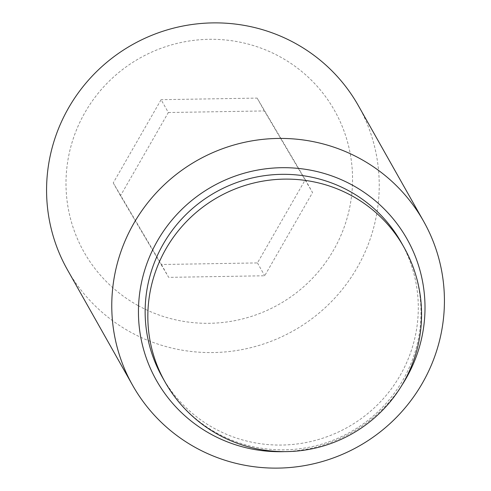 <?xml version="1.0" encoding="UTF-8"?>
<svg xmlns="http://www.w3.org/2000/svg" width="491" height="491" viewBox="0 0 491 491"><rect width="100%" height="100%" fill="white"/><g stroke="black" fill="none" stroke-linecap="round" stroke-linejoin="round"><path stroke-width="0.37" stroke-dasharray="2.46 1.84" d="M162.282 377.094A137.142 134.804 150.6 0 0 213.671 428.048A137.142 134.804 150.6 0 0 377.567 404.731A137.142 134.804 150.6 0 0 401.165 242.302M358.356 105.651A167.014 164.16 -29.4 0 1 329.614 303.463A167.014 164.16 -29.4 0 1 130.023 331.855A167.014 164.16 -29.4 0 1 67.445 269.798M137.885 305.463A143.869 141.414 -29.4 0 1 85.047 112.365A143.869 141.414 -29.4 0 1 280.668 57.146A143.869 141.414 -29.4 0 1 333.506 250.244A143.869 141.414 -29.4 0 1 137.885 305.463M401.767 385.466A143.869 141.414 -29.4 0 1 284.522 451.622M168.345 112.525L264.373 110.935L312.552 192.558L264.704 275.77L168.677 277.36L120.491 195.737L168.345 112.525L161.097 99.685L113.249 182.898L161.429 264.514L257.456 262.924L305.304 179.712L257.124 98.096L161.097 99.685M257.124 98.096L264.373 110.935M305.304 179.712L312.552 192.558M257.456 262.924L264.704 275.77M161.429 264.514L168.677 277.36M113.249 182.898L120.491 195.737M164.982 381.875A137.142 134.804 150.6 0 0 216.365 432.829A137.142 134.804 150.6 0 0 380.261 409.519A137.142 134.804 150.6 0 0 403.866 247.083"/><path stroke-width="0.74" d="M403.866 247.083L401.165 242.302A137.142 134.804 150.6 0 0 349.776 191.343A137.142 134.804 150.6 0 0 185.88 214.659A137.142 134.804 150.6 0 0 162.282 377.094L164.982 381.875A137.142 137.142 0 0 0 381.74 411.108A137.142 137.142 0 0 0 403.866 247.083A137.142 134.804 150.6 0 0 352.477 196.13A137.142 134.804 150.6 0 0 188.581 219.44A137.142 134.804 150.6 0 0 164.982 381.875M132.644 385.349L67.445 269.798A167.014 164.16 -29.4 0 1 96.187 71.993A167.014 164.16 -29.4 0 1 295.778 43.601A167.014 164.16 -29.4 0 1 358.356 105.651L423.555 221.202A167.014 164.16 -29.4 0 1 394.813 419.007A167.014 164.16 -29.4 0 1 195.222 447.399A167.014 164.16 -29.4 0 1 132.644 385.349A167.014 164.16 -29.4 0 1 161.386 187.537A167.014 164.16 -29.4 0 1 360.977 159.145A167.014 164.16 -29.4 0 1 423.555 221.202M284.522 451.622A143.869 141.414 -29.4 0 1 210.332 433.854A143.869 141.414 -29.4 0 1 157.494 240.756A143.869 141.414 -29.4 0 1 353.115 185.537A143.869 141.414 -29.4 0 1 401.767 385.466"/></g></svg>
